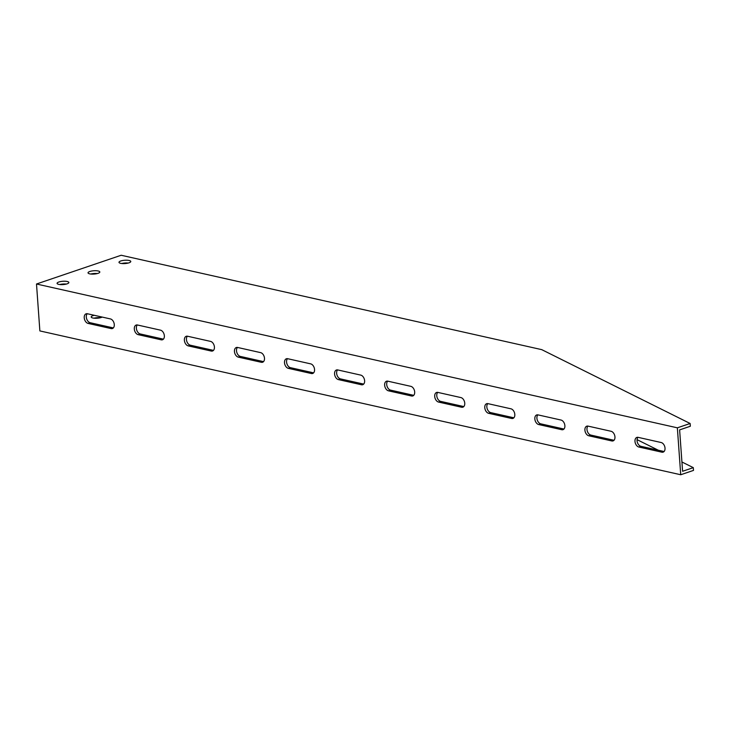 <?xml version="1.0" encoding="UTF-8"?>
<svg xmlns="http://www.w3.org/2000/svg" width="730" height="730" viewBox="0 0 730 730"><rect width="100%" height="100%" fill="white"/><g stroke="black" fill="none" stroke-linecap="round" stroke-linejoin="round"><path stroke-width="1.09" d="M693.299 467.647L693.5 470.403L680.725 474.746L39.867 330.918L36.5 284.007L121.18 255.254L541.742 349.643L690.133 423.491L690.334 426.247L679.621 429.888L679.767 431.959L682.587 471.279L693.299 467.647L681.92 461.98M658.277 450.209L637.053 439.652M100.43 317.723A5.913 1.661 -4.1 0 0 93.942 318.189M66.311 284.07A5.913 1.661 -4.1 0 0 59.814 284.536M97.272 273.558A5.913 1.661 -4.1 0 0 90.776 274.024M128.225 263.055A5.913 1.661 -4.1 0 0 121.737 263.521M637.983 437.325A5.046 3.303 -108.8 0 0 637.39 442.444A5.046 3.303 -108.8 0 0 640.894 446.313L663.926 451.478A5.046 3.303 -108.8 0 0 664.081 451.514M587.915 426.092A5.046 3.303 -108.8 0 0 587.322 431.202A5.046 3.303 -108.8 0 0 590.826 435.08L613.857 440.245A5.046 3.303 -108.8 0 0 614.012 440.272M537.855 414.85A5.046 3.303 -108.8 0 0 537.253 419.969A5.046 3.303 -108.8 0 0 540.757 423.838L563.788 429.012A5.046 3.303 -108.8 0 0 563.943 429.039M487.786 403.617A5.046 3.303 -108.8 0 0 487.184 408.736A5.046 3.303 -108.8 0 0 490.697 412.605L513.728 417.77A5.046 3.303 -108.8 0 0 513.874 417.806M437.717 392.384A5.046 3.303 -108.8 0 0 437.124 397.494A5.046 3.303 -108.8 0 0 440.628 401.372L463.659 406.537A5.046 3.303 -108.8 0 0 463.815 406.564M387.648 381.142A5.046 3.303 -108.8 0 0 387.055 386.261A5.046 3.303 -108.8 0 0 390.559 390.13L413.591 395.304A5.046 3.303 -108.8 0 0 413.746 395.332M337.588 369.909A5.046 3.303 -108.8 0 0 336.986 375.019A5.046 3.303 -108.8 0 0 340.49 378.897L363.522 384.062A5.046 3.303 -108.8 0 0 363.677 384.099M287.52 358.667A5.046 3.303 -108.8 0 0 286.917 363.786A5.046 3.303 -108.8 0 0 290.421 367.665L313.453 372.829A5.046 3.303 -108.8 0 0 313.608 372.857M237.451 347.434A5.046 3.303 -108.8 0 0 236.849 352.553A5.046 3.303 -108.8 0 0 240.362 356.423L263.393 361.596A5.046 3.303 -108.8 0 0 263.539 361.624M187.382 336.202A5.046 3.303 -108.8 0 0 186.789 341.312A5.046 3.303 -108.8 0 0 190.293 345.19L213.324 350.354A5.046 3.303 -108.8 0 0 213.479 350.391M137.313 324.959A5.046 3.303 -108.8 0 0 136.72 330.079A5.046 3.303 -108.8 0 0 140.224 333.948L163.255 339.121A5.046 3.303 -108.8 0 0 163.411 339.149M87.253 313.727A5.046 3.303 -108.8 0 0 86.651 318.846A5.046 3.303 -108.8 0 0 90.155 322.715L113.187 327.889A5.046 3.303 -108.8 0 0 113.342 327.916M102.182 317.076A5.913 1.661 175.9 0 1 92.856 318.006A5.913 1.661 175.9 0 1 91.195 316.993A5.913 1.661 175.9 0 1 94.27 315.296M36.5 284.007L677.358 427.826L680.725 474.746M88.093 323.417A5.046 3.303 71.2 0 1 84.37 318.727A5.046 3.303 71.2 0 1 86.122 313.809A5.046 3.303 71.2 0 1 87.399 313.754L110.431 318.928A5.046 3.303 71.2 0 1 114.154 323.618A5.046 3.303 71.2 0 1 112.402 328.536A5.046 3.303 71.2 0 1 111.124 328.582L88.093 323.417L90.155 322.715M138.162 334.65A5.046 3.303 71.2 0 1 134.439 329.96A5.046 3.303 71.2 0 1 136.191 325.042A5.046 3.303 71.2 0 1 137.468 324.996L160.5 330.161A5.046 3.303 71.2 0 1 164.223 334.851A5.046 3.303 71.2 0 1 162.471 339.769A5.046 3.303 71.2 0 1 161.193 339.824L138.162 334.65L140.224 333.948M188.231 345.892A5.046 3.303 71.2 0 1 184.507 341.202A5.046 3.303 71.2 0 1 186.26 336.284A5.046 3.303 71.2 0 1 187.537 336.229L210.569 341.394A5.046 3.303 71.2 0 1 214.291 346.084A5.046 3.303 71.2 0 1 212.53 351.002A5.046 3.303 71.2 0 1 211.262 351.057L188.231 345.892L190.293 345.19M238.299 357.125A5.046 3.303 71.2 0 1 234.576 352.435A5.046 3.303 71.2 0 1 236.328 347.516A5.046 3.303 71.2 0 1 237.606 347.462L260.637 352.636A5.046 3.303 71.2 0 1 264.36 357.326A5.046 3.303 71.2 0 1 262.599 362.244A5.046 3.303 71.2 0 1 261.322 362.29L238.299 357.125L240.362 356.423M288.359 368.358A5.046 3.303 71.2 0 1 284.636 363.668A5.046 3.303 71.2 0 1 286.397 358.759A5.046 3.303 71.2 0 1 287.666 358.704L310.697 363.868A5.046 3.303 71.2 0 1 314.42 368.559A5.046 3.303 71.2 0 1 312.668 373.477A5.046 3.303 71.2 0 1 311.391 373.532L288.359 368.358L290.421 367.665M338.428 379.6A5.046 3.303 71.2 0 1 334.705 374.91A5.046 3.303 71.2 0 1 336.457 369.991A5.046 3.303 71.2 0 1 337.734 369.937L360.766 375.111A5.046 3.303 71.2 0 1 364.489 379.792A5.046 3.303 71.2 0 1 362.737 384.71A5.046 3.303 71.2 0 1 361.459 384.765L338.428 379.6L340.49 378.897M388.497 390.833A5.046 3.303 71.2 0 1 384.774 386.143A5.046 3.303 71.2 0 1 386.526 381.224A5.046 3.303 71.2 0 1 387.803 381.17L410.835 386.343A5.046 3.303 71.2 0 1 414.558 391.034A5.046 3.303 71.2 0 1 412.806 395.952A5.046 3.303 71.2 0 1 411.528 395.998L388.497 390.833L390.559 390.13M438.566 402.066A5.046 3.303 71.2 0 1 434.843 397.375A5.046 3.303 71.2 0 1 436.595 392.466A5.046 3.303 71.2 0 1 437.872 392.411L460.904 397.576A5.046 3.303 71.2 0 1 464.627 402.266A5.046 3.303 71.2 0 1 462.866 407.185A5.046 3.303 71.2 0 1 461.597 407.24L438.566 402.066L440.628 401.372M488.625 413.308A5.046 3.303 71.2 0 1 484.912 408.618A5.046 3.303 71.2 0 1 486.664 403.699A5.046 3.303 71.2 0 1 487.941 403.644L510.973 408.818A5.046 3.303 71.2 0 1 514.686 413.509A5.046 3.303 71.2 0 1 512.934 418.418A5.046 3.303 71.2 0 1 511.657 418.473L488.625 413.308L490.697 412.605M538.694 424.541A5.046 3.303 71.2 0 1 534.971 419.85A5.046 3.303 71.2 0 1 536.733 414.932A5.046 3.303 71.2 0 1 538.001 414.886L561.032 420.051A5.046 3.303 71.2 0 1 564.755 424.741A5.046 3.303 71.2 0 1 563.003 429.66A5.046 3.303 71.2 0 1 561.726 429.705L538.694 424.541L540.757 423.838M588.763 435.774A5.046 3.303 71.2 0 1 585.04 431.083A5.046 3.303 71.2 0 1 586.792 426.174A5.046 3.303 71.2 0 1 588.07 426.119L611.101 431.284A5.046 3.303 71.2 0 1 614.824 435.974A5.046 3.303 71.2 0 1 613.072 440.893A5.046 3.303 71.2 0 1 611.795 440.947L588.763 435.774L590.826 435.08M638.832 447.015A5.046 3.303 71.2 0 1 635.109 442.325A5.046 3.303 71.2 0 1 636.861 437.407A5.046 3.303 71.2 0 1 638.139 437.352L661.17 442.526A5.046 3.303 71.2 0 1 664.893 447.216A5.046 3.303 71.2 0 1 663.141 452.125A5.046 3.303 71.2 0 1 661.864 452.18L638.832 447.015L640.894 446.313M690.133 423.491L677.358 427.826M67.197 281.488A5.913 1.661 175.9 0 1 68.857 282.501A5.913 1.661 175.9 0 1 63.081 284.581A5.913 1.661 175.9 0 1 57.068 283.349A5.913 1.661 175.9 0 1 60.699 281.543A5.913 1.661 175.9 0 1 67.197 281.488M98.158 270.976A5.913 1.661 175.9 0 1 99.818 271.989A5.913 1.661 175.9 0 1 94.042 274.069A5.913 1.661 175.9 0 1 88.029 272.837A5.913 1.661 175.9 0 1 91.651 271.031A5.913 1.661 175.9 0 1 98.158 270.976M129.11 260.473A5.913 1.661 175.9 0 1 130.779 261.486A5.913 1.661 175.9 0 1 125.003 263.557A5.913 1.661 175.9 0 1 118.99 262.326A5.913 1.661 175.9 0 1 122.613 260.519A5.913 1.661 175.9 0 1 129.11 260.473M663.926 451.478L661.864 452.18M613.857 440.245L611.795 440.947M563.788 429.012L561.726 429.705M513.728 417.77L511.657 418.473M463.659 406.537L461.597 407.24M413.591 395.304L411.528 395.998M363.522 384.062L361.459 384.765M313.453 372.829L311.391 373.532M263.393 361.596L261.322 362.29M213.324 350.354L211.262 351.057M163.255 339.121L161.193 339.824M113.187 327.889L111.124 328.582"/></g></svg>
